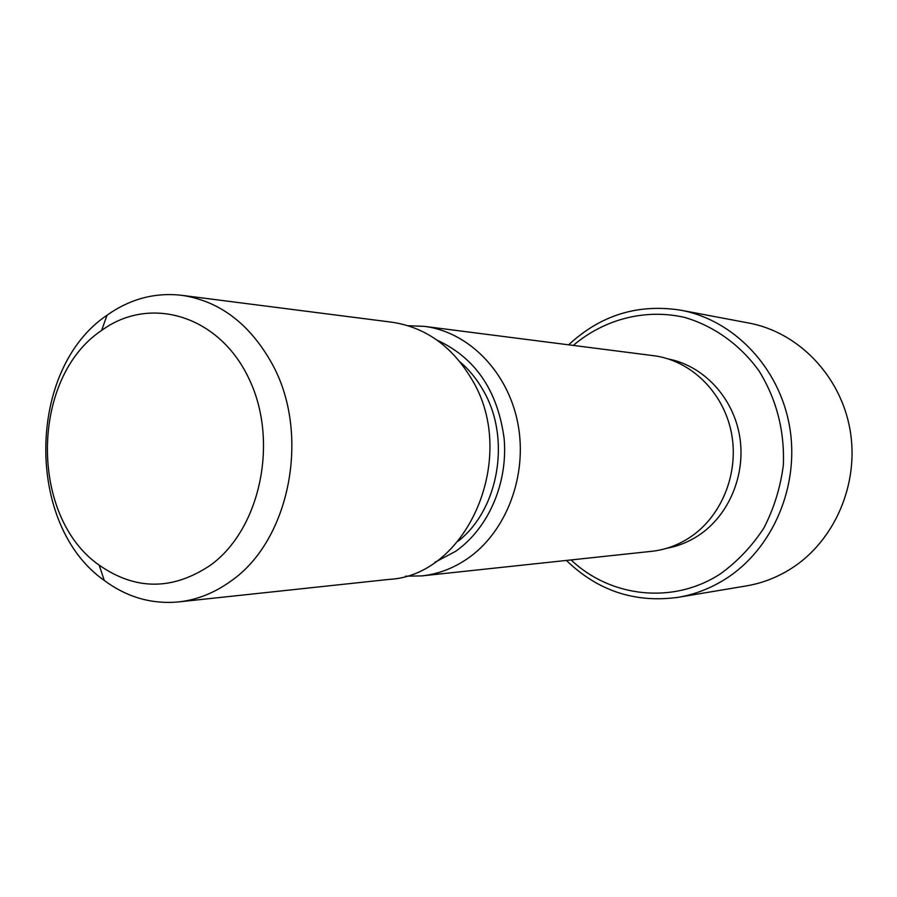 <?xml version="1.0" encoding="UTF-8"?>
<svg xmlns="http://www.w3.org/2000/svg" width="897" height="897" viewBox="0 0 897 897"><rect width="100%" height="100%" fill="white"/><g stroke="black" fill="none" stroke-linecap="round" stroke-linejoin="round"><path stroke-width="1.35" d="M566.399 560.434C597.817 590.865 634.998 603.176 677.93 597.357L746.259 585.92C762.058 583.241 776.925 577.533 790.851 568.788C834.591 541.283 859.539 483.797 850.053 429.809C840.668 375.787 798.364 332.226 748.984 323.066L680.901 310.216C638.103 303.511 600.676 315.049 568.631 344.818M677.93 597.357C694.883 594.498 710.85 588.297 725.841 578.767C772.889 548.829 799.855 485.871 789.618 426.737C779.504 367.568 733.903 320.027 680.901 310.216M571.086 559.93C610.633 597.514 673.344 604.724 720.504 573.777C737.525 561.488 751.989 546.217 763.908 527.963C773.976 508.397 780.457 487.475 783.339 465.218C784.684 430.762 776.567 399.3 758.974 370.831C739.935 344.571 713.866 325.992 684.658 317.415C645.212 308.4 604.13 319.186 573.306 345.423M666.763 548.269C677.975 546.251 688.481 542.035 698.303 535.632C728.958 515.607 746.203 474.479 739.599 435.908C733.04 397.315 703.573 365.931 668.725 359.058M405.478 576.199L421.859 575.896L651.637 551.319C665.182 549.827 677.84 545.241 689.647 537.572C721.861 516.504 739.476 472.573 731.29 432.208C723.184 391.81 690.567 360.302 653.666 355.705L424.449 326.373L408.068 325.723M421.859 575.896C438.084 574.114 453.31 568.362 467.528 558.629C506.379 531.932 527.84 475.522 517.917 423.743C508.128 371.907 468.649 331.845 424.449 326.373M434.787 562.363L455.474 551.408C488.226 528.647 508.106 483.236 504.136 438.566C497.678 390.599 475.332 357.802 437.086 340.165M230.944 581.054C290.303 540.207 311.001 433.206 271.791 363.251C249.489 323.593 219.462 300.943 181.687 295.304C154.878 292.287 129.987 298.925 107.035 315.228C26.663 369.037 25.049 525.003 104.287 580.46C126.903 597.234 151.649 604.387 178.514 601.921C197.082 599.891 214.562 592.928 230.944 581.054M210.582 565.132C260.814 528.782 279.236 440.023 248.503 377.727C218.442 314.937 149.676 295.124 101.619 330.444C30.498 377.682 29.052 516.437 99.186 565.144C135.559 590.518 172.695 590.506 210.582 565.132M178.514 601.921L389.208 579.384C467.842 575.403 518.959 456.64 471.934 379.554C452.223 346.332 425.537 327.214 391.866 322.202L181.687 295.304M458.042 541.272C499.08 509.339 511.223 437.949 483.191 390.341C476.879 379.151 469.109 369.62 459.903 361.738M99.186 565.144L104.287 580.46M101.619 330.444L107.035 315.228"/></g></svg>
